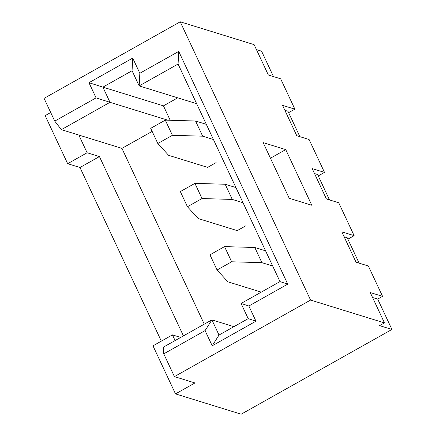 <?xml version="1.0" encoding="UTF-8"?>
<svg xmlns="http://www.w3.org/2000/svg" width="436" height="436" viewBox="0 0 436 436"><rect width="100%" height="100%" fill="white"/><g stroke="black" fill="none" stroke-linecap="round" stroke-linejoin="round"><path stroke-width="0.65" d="M165.293 120.129L150.709 128.331L157.816 143.509L172.405 135.307L165.293 120.129L195.546 121.006L202.658 136.185L213.427 139.515L202.658 136.185L172.405 135.307L157.816 143.509L168.618 155.325L207.623 167.38L168.618 155.325L157.816 143.509L150.709 128.331L165.293 120.129L172.405 135.307L202.658 136.185L195.546 121.006L206.315 124.336L195.546 121.006L165.293 120.129M216.131 162.595L207.623 167.38L216.131 162.595M194.919 183.371L180.33 191.573L187.442 206.751L202.026 198.549L194.919 183.371L225.172 184.248L232.279 199.426L243.054 202.756L232.279 199.426L202.026 198.549L187.442 206.751L198.244 218.567L237.244 230.622L198.244 218.567L187.442 206.751L180.33 191.573L194.919 183.371L202.026 198.549L232.279 199.426L225.172 184.248L235.941 187.578L225.172 184.248L194.919 183.371M245.757 225.837L237.244 230.622L245.757 225.837M224.545 246.613L209.956 254.815L217.068 269.993L231.652 261.791L224.545 246.613L254.793 247.49L261.905 262.668L272.674 265.998L261.905 262.668L231.652 261.791L217.068 269.993L227.87 281.809L261.251 292.125L227.87 281.809L217.068 269.993L209.956 254.815L224.545 246.613L231.652 261.791L261.905 262.668L254.793 247.49L265.568 250.82L254.793 247.49L224.545 246.613M347.214 237.745L359.111 263.148L347.214 237.745L344.129 236.797L347.214 237.745M317.588 174.504L329.485 199.906L317.588 174.504L314.509 173.555L317.588 174.504M287.962 111.262L299.864 136.664L287.962 111.262L284.882 110.313L287.962 111.262M280.659 78.807L294.878 109.164L288.627 112.679L294.878 109.164L280.659 78.807L268.342 75.003L254.123 44.646L180.221 21.8L310.574 300.066L384.47 322.907L370.251 292.551L382.568 296.36L377.707 299.096L391.926 329.453L241.19 414.2L175.501 393.893L152.987 345.83L172.438 334.892L175.092 340.565L172.438 334.892L180.662 337.437L172.438 334.892L152.987 345.83L175.501 393.893L241.19 414.2L391.926 329.453L379.609 325.643L384.47 322.907L310.574 300.066L180.221 21.8L44.074 98.345L54.74 121.115L96.073 97.877L88.96 82.698L132.724 58.097L139.831 73.275L178.733 51.404L287.749 284.13L248.852 306.001L255.959 321.179L212.201 345.786L205.089 330.608L163.762 353.847L174.422 376.611L310.574 300.066L174.422 376.611L194.952 382.961L175.501 393.893L194.952 382.961L174.422 376.611L163.762 353.847L163.282 347.209L211.907 319.871L219.019 335.05L248.193 318.645L241.081 303.467L279.983 281.596L178.073 64.043L139.171 85.914L196.641 103.681L139.171 85.914L132.064 70.736L102.891 87.14L109.997 102.318L61.372 129.656L78.823 135.051L87.118 152.758L99.435 156.568L183.431 335.878L99.435 156.568L87.118 152.758L78.823 135.051L121.933 148.376L204.271 324.161L121.933 148.376L61.372 129.656L54.74 121.115L44.074 98.345L180.221 21.8L254.123 44.646L268.342 75.003L280.659 78.807M309.097 139.52L324.504 172.405L318.253 175.921L324.504 172.405L309.097 139.52L296.78 135.716L282.561 105.359L294.878 109.164L282.561 105.359L296.78 135.716L309.097 139.52M338.723 202.762L354.13 235.647L347.873 239.162L354.13 235.647L338.723 202.762L326.406 198.958L312.187 168.601L324.504 172.405L312.187 168.601L326.406 198.958L338.723 202.762M368.349 266.004L382.568 296.36L368.349 266.004L356.032 262.2L341.813 231.843L354.13 235.647L341.813 231.843L356.032 262.2L368.349 266.004M261.578 51.186L273.476 76.589L261.578 51.186L256.444 49.6L261.578 51.186M285.733 149.603L311.805 205.258L289.226 198.276L263.153 142.626L285.733 149.603L270.451 158.197L285.733 149.603L263.153 142.626L289.226 198.276L311.805 205.258L285.733 149.603M177.725 97.833L163.446 105.861L170.198 120.271L163.446 105.861L102.891 87.14L163.446 105.861L177.725 97.833M152.137 131.394L121.933 148.376L152.137 131.394M161.325 341.143L79.984 167.5L67.667 163.691L45.153 115.627L50.707 112.504L45.153 115.627L67.667 163.691L87.118 152.758L67.667 163.691L79.984 167.5L99.435 156.568L79.984 167.5L161.325 341.143M233.914 326.673L211.907 319.871L233.914 326.673M167.86 120.205L109.997 102.318L167.86 120.205M370.251 292.551L384.47 322.907L379.609 325.643L391.926 329.453L377.707 299.096L382.568 296.36L370.251 292.551M372.573 297.51L377.707 299.096L372.573 297.51M54.74 121.115L61.372 129.656L109.997 102.318L96.073 97.877L54.74 121.115M96.073 97.877L109.997 102.318L102.891 87.14L88.96 82.698L96.073 97.877M88.96 82.698L102.891 87.14L132.064 70.736L132.724 58.097L88.96 82.698M132.724 58.097L132.064 70.736L139.171 85.914L139.831 73.275L132.724 58.097M139.831 73.275L139.171 85.914L178.073 64.043L178.733 51.404L139.831 73.275M178.733 51.404L178.073 64.043L279.983 281.596L287.749 284.13L178.733 51.404M287.749 284.13L279.983 281.596L241.081 303.467L248.852 306.001L287.749 284.13M248.852 306.001L241.081 303.467L248.193 318.645L255.959 321.179L248.852 306.001M255.959 321.179L248.193 318.645L219.019 335.05L212.201 345.786L255.959 321.179M212.201 345.786L219.019 335.05L211.907 319.871L205.089 330.608L212.201 345.786M205.089 330.608L211.907 319.871L163.282 347.209L163.762 353.847L205.089 330.608"/></g></svg>
